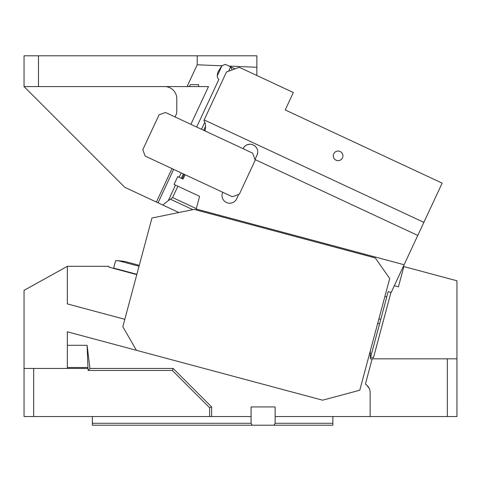 <?xml version="1.0" encoding="UTF-8"?>
<svg xmlns="http://www.w3.org/2000/svg" width="481" height="481" viewBox="0 0 481 481"><rect width="100%" height="100%" fill="white"/><g stroke="black" fill="none" stroke-linecap="round" stroke-linejoin="round"><path stroke-width="0.72" d="M139.027 266.258L118.152 260.666L124.747 261.448L115.65 260.582L113.558 268.392L108.91 267.141L136.79 274.615M390.975 292.382L373.46 357.744L370.37 356.92M394.312 285.738L398.43 286.844L403.866 266.57L456.95 280.79L456.95 358.826L370.37 358.826L370.37 350.685M447.33 358.826L447.33 416.546L456.95 416.546L456.95 358.826M447.33 416.546L275.132 416.546L275.132 406.926L251.082 406.926L251.082 423.28L252.194 425.204L274.02 425.204L275.132 423.28L275.132 416.546M139.28 265.332L124.747 261.448M113.642 268.079L136.875 274.308M251.082 416.546L211.64 416.546L211.64 406.926L173.16 368.446L89.953 368.446L87.109 345.298L67.34 345.298L67.34 331.794L322.607 400.192L359.776 390.229L389.706 278.523L375.3 257.948L194.102 209.397L151.954 218.019L122.823 326.737L136.43 350.3M366.769 385.173L369.161 388.311M370.015 391.095L370.13 392.568A9.812 9.812 0 0 0 365.386 384.163L372.174 358.826M370.13 416.546L370.13 392.568M211.64 416.546L24.05 416.546L24.05 368.446L33.67 368.446L33.67 416.546M92.352 416.546L92.352 423.28L251.082 423.28M275.132 423.28L332.852 423.28L332.852 416.546M108.91 267.141L108.91 266.324L67.34 266.324L67.34 303.902L124.813 319.306M67.34 345.298L67.34 368.446M87.109 345.298L87.981 368.446L33.67 368.446M89.953 368.446L88.167 370.46L87.921 368.446M88.167 370.46L172.324 370.46L209.626 407.762L209.626 416.546M173.16 368.446L172.324 370.46M211.64 406.926L209.626 407.762M274.02 425.204L332.852 425.204L332.852 423.28M252.194 425.204L92.352 425.204L92.352 423.28M87.981 368.446L88.035 367.514L67.34 367.514M24.05 368.446L24.05 290.374L67.34 266.324M378.896 318.855L380.76 319.354L372.498 350.174M204.148 119.913L226.509 71.958L239.297 67.304L293.35 92.514L285.221 109.951L442.159 183.129L423.863 222.366L204.148 119.913L203.878 120.49C205.597 122.871 205.964 126.347 204.978 130.91M423.863 222.366L391.185 292.442L388.185 291.636L379.551 323.857L377.693 323.364M370.671 356.998L379.551 323.857M386.76 296.945L384.902 296.446M222.727 192.262A7.696 7.696 0 0 0 226.449 202.489A7.696 7.696 0 0 0 236.682 198.767L238.714 194.408M142.809 149.687L159.067 114.809L165.458 112.482L252.645 153.138L255.207 160.173L239.352 194.174L232.317 196.735L145.136 156.078L142.809 149.687M252.483 144.625A7.696 7.696 0 0 0 243.975 147.174M257.726 152.182A7.696 7.696 0 0 1 257.004 155.171C258.544 151.136 257.551 147.859 254.034 145.346L251.665 144.402C247.877 143.753 245.009 145.172 243.055 148.665M257.167 149.032A7.696 7.696 0 0 0 256.223 147.348M255.483 146.489A7.696 7.696 0 0 0 254.034 145.346M257.004 155.171L254.972 159.53L417.761 235.443M185.083 174.705L183.051 179.064L182.185 178.661L181.734 177.363M183.051 179.064L177.723 176.581L174.068 184.427L199.597 196.332L196.194 209.031L404.1 264.742M340.151 151.485A4.81 4.81 0 0 0 333.76 153.812A4.81 4.81 0 0 0 336.087 160.203A4.81 4.81 0 0 0 342.478 157.876A4.81 4.81 0 0 0 340.151 151.485M244.126 146.988L244.39 146.687M244.751 146.326L245.977 145.376M246.939 144.871L249.549 144.24M254.046 145.352L254.732 145.827M398.953 275.781L397.378 279.16M195.959 209.89L196.194 209.031M192.833 209.656L170.424 199.206L168.26 200.643L175.511 185.101M178.848 212.518L162.752 205.014L168.26 200.643M170.424 199.206L172.595 197.565L196.302 208.622M171.994 168.603L156.397 202.05L124.771 187.301L24.05 86.58L24.05 55.796L256.854 55.796L256.854 67.268L229.082 66.113M256.854 75.493L256.854 67.268M156.397 202.05L158.051 202.82L173.647 169.372M24.05 86.58L38.48 86.58L38.48 55.796M198.617 84.656L190.416 84.656L198.617 84.656L198.647 86.58L38.48 86.58M228.625 71.188L230.652 66.841L225.342 64.364L221.831 65.807L197.21 64.779L197.21 55.796M187.043 86.58L197.21 64.779M164.664 86.58A12.121 12.121 0 0 1 176.786 98.701L176.786 111.49A7.888 7.888 0 0 1 176.046 114.821L175.054 116.955M198.653 85.997L198.647 86.58L208.495 86.58L190.885 124.338M189.111 86.58L190.416 84.656M221.831 65.807L217.953 71.988C216.823 75.818 217.135 78.289 218.891 79.401L196.675 127.038M217.28 75.818L222.126 65.41M234.999 68.867L230.652 66.841L232.119 69.919M162.752 205.014L158.051 202.82M205.345 128.998L204.545 130.712M184.223 174.302L182.185 178.661M177.892 186.213L172.595 197.565M179.166 177.255L181.199 172.895M201.527 129.305L204.828 122.228M205.531 126.323L203.673 130.303M183.351 173.9L181.722 177.387"/></g></svg>
